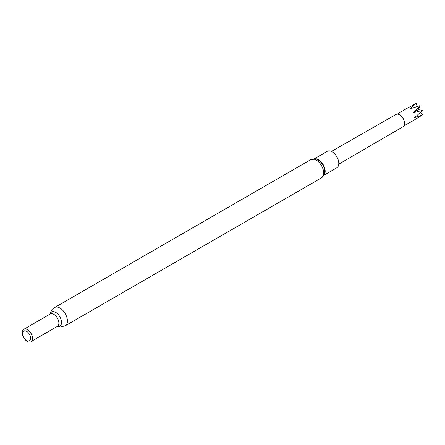 <?xml version="1.0" encoding="UTF-8"?>
<svg xmlns="http://www.w3.org/2000/svg" width="445" height="445" viewBox="0 0 445 445"><rect width="100%" height="100%" fill="white"/><g stroke="black" fill="none" stroke-linecap="round" stroke-linejoin="round"><path stroke-width="0.67" d="M331.414 151.445L396.028 114.454A7.076 4.083 60 0 1 399.554 114.81L399.805 114.955A6.72 3.877 60 0 1 404.555 123.182A6.72 3.877 60 0 1 404.555 123.326M399.805 114.955L399.554 114.81A7.076 4.083 60 0 1 404.555 123.471A7.076 4.083 60 0 1 403.098 126.703L338.756 164.166M413.305 120.623L422.75 114.732L420.475 112.307M417.182 106.605L416.22 103.424L409.734 108.986L420.047 105.632L413.305 112.757L422.75 110.316L414.69 117.569L422.75 114.732M323.96 175.224L336.815 167.804A9.523 5.496 -120 0 0 338.278 160.172A9.523 5.496 -120 0 0 332.053 151.778A9.523 5.496 -120 0 0 327.292 151.306L314.437 158.732M25.571 328.916A7.126 4.116 60 0 1 25.671 328.933A7.126 4.116 60 0 1 27.468 329.584A7.126 4.116 60 0 1 32.179 340.203A7.126 4.116 60 0 1 32.14 340.291M27.301 329.573A7.265 4.194 60 0 1 32.101 340.392A7.265 4.194 60 0 1 27.301 341.432A7.265 4.194 60 0 1 22.25 333.661A7.265 4.194 60 0 1 25.471 328.905A7.265 4.194 60 0 1 27.301 329.573M26.622 331.325A5.596 3.232 60 0 1 30.583 338.183A5.596 3.232 60 0 1 26.622 340.464A5.596 3.232 60 0 1 22.662 333.611A5.596 3.232 60 0 1 26.622 331.325M422.75 110.316L418.278 109.659L420.047 105.632M406.396 108.658L416.22 103.424M413.305 112.757L418.378 109.832M413.21 112.585L418.278 109.659M324.577 173.539A9.807 5.663 -120 0 0 317.841 159.755A9.807 5.663 -120 0 0 316.211 159.037L310.927 159.555A10.563 6.097 -120 0 1 316.211 160.078A10.563 6.097 -120 0 1 323.109 169.384A10.563 6.097 -120 0 1 321.49 177.85L324.577 173.539M324.138 174.857A9.523 5.496 -120 0 0 324.349 167.07A9.523 5.496 -120 0 0 318.448 159.633A9.523 5.496 -120 0 0 314.843 158.759M24.442 328.922L50.268 314.014A7.126 4.116 60 0 1 53.834 314.365A7.126 4.116 60 0 1 58.49 320.645A7.126 4.116 60 0 1 57.394 326.357L57.422 326.341M50.151 314.081A8.199 4.734 60 0 1 55.742 312.39A8.199 4.734 60 0 1 61.488 321.507A8.199 4.734 60 0 1 57.277 326.424M50.09 314.114L51.025 311.333L54.657 307.512A10.563 6.097 60 0 1 59.942 308.035A10.563 6.097 60 0 1 66.845 317.341A10.563 6.097 60 0 1 65.22 325.807L321.49 177.85M404.555 123.182L404.555 123.471M404.004 125.796L413.227 120.667M31.567 341.271L57.394 326.357M57.216 326.463L60.092 327.042L65.22 325.807M54.657 307.512L310.927 159.555M397.268 114.126L406.318 108.702"/></g></svg>
